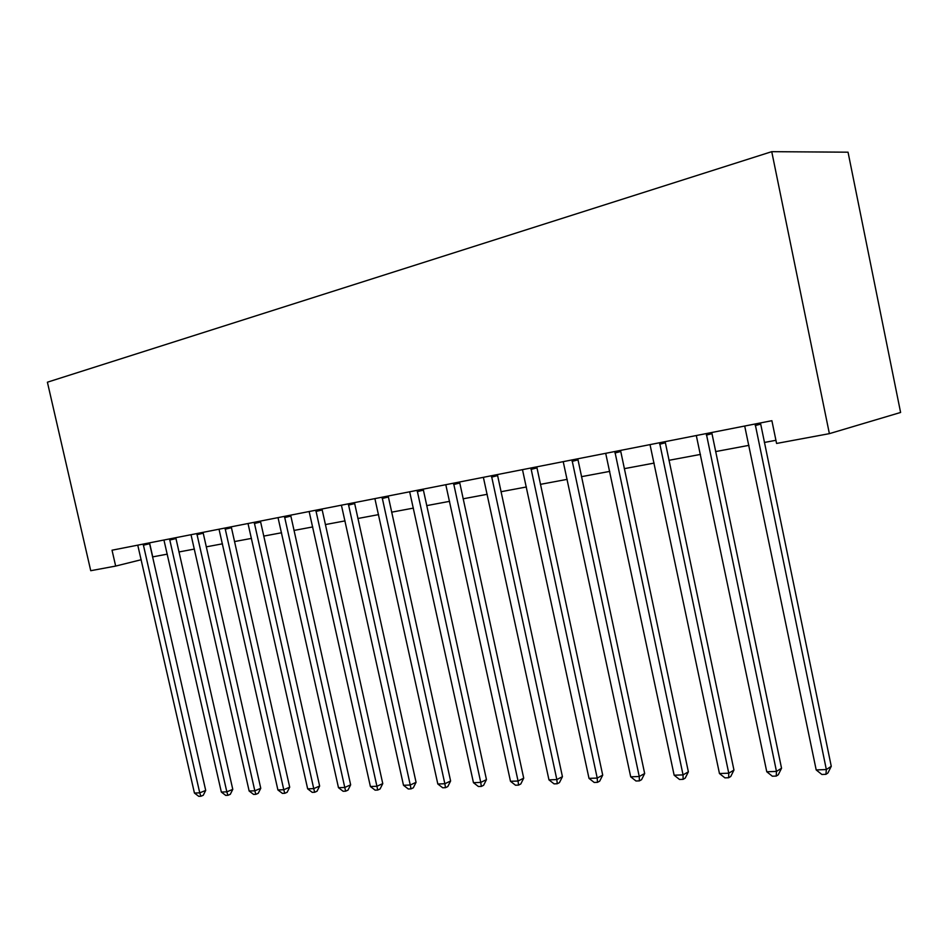 <?xml version="1.0" encoding="UTF-8"?>
<svg xmlns="http://www.w3.org/2000/svg" width="948" height="948" viewBox="0 0 948 948"><rect width="100%" height="100%" fill="white"/><g stroke="black" fill="none" stroke-linecap="round" stroke-linejoin="round"><path stroke-width="1.42" d="M115.668 566.075L112.03 550.207L771.885 420.699L776.578 443.451L829.381 433.651L900.6 412.463L848.045 152.19L771.743 151.668L47.4 382.198L90.735 570.708L115.668 566.075L141.216 559.723M829.381 433.651L771.743 151.668M152.533 556.914L167.286 554.142M178.935 551.961L194.411 549.07M206.237 546.854L222.46 543.82M234.476 541.569L251.493 538.393M263.698 536.106L281.568 532.764M293.963 530.442L312.733 526.934M325.342 524.576L345.048 520.89M357.87 518.497L378.584 514.622M391.619 512.181L413.411 508.104M426.671 505.628L449.601 501.338M463.098 498.814L487.236 494.299M500.982 491.728L526.413 486.976M540.396 484.357L567.212 479.344M581.468 476.678L609.754 471.381M624.27 468.668L654.132 463.086M668.933 460.313L700.489 454.412M715.586 451.592L748.956 445.347M764.349 442.467L775.926 440.299M149.547 542.837L152.735 556.855M755.141 423.981L826.348 769.551L816.192 769.93L744.701 426.031M760.462 422.938L831.266 766.316L826.348 769.551L825.933 774.326L821.88 774.48L816.192 769.93M831.266 766.316L827.9 773.023L825.933 774.326M706.284 433.568L776.471 771.411L766.766 771.767L696.306 435.535M711.747 432.501L781.543 768.236L776.471 771.411L776.234 776.08L772.347 776.211L766.766 771.767M781.543 768.236L778.261 774.8L776.234 776.08M659.571 442.74L728.751 773.189L719.461 773.532L650.02 444.612M665.152 441.649L733.953 770.072L728.751 773.189L728.657 777.739L724.936 777.87L719.461 773.532M733.953 770.072L730.742 776.495L728.657 777.739M614.849 451.521L683.058 774.883L674.147 775.215L605.701 453.31M620.537 450.395L688.366 771.826L683.058 774.883L683.093 779.339L679.526 779.469L674.147 775.215M688.366 771.826L685.214 778.107L683.093 779.339M571.988 459.934L639.248 776.507L630.704 776.827L563.219 461.652M577.782 458.796L644.664 773.509L639.248 776.507L639.402 780.879L635.99 780.998L630.704 776.827M644.664 773.509L641.571 779.671L639.402 780.879M530.904 467.992L597.216 778.071L589.004 778.379L522.478 469.639M536.769 466.843L602.715 775.132L597.216 778.071L597.489 782.349L594.206 782.456L589.004 778.379M602.715 775.132L599.693 781.152L597.489 782.349M491.455 475.73L556.843 779.576L548.963 779.872L483.373 477.318M497.392 474.569L562.437 776.685L556.843 779.576L557.234 783.759L554.082 783.866L548.963 779.872M562.437 776.685L559.462 782.586L557.234 783.759M453.559 483.172L518.058 781.022L510.486 781.294L445.797 484.701M459.567 481.999L523.711 778.166L518.058 781.022L518.544 785.11L515.511 785.217L510.486 781.294M523.711 778.166L520.796 783.972L518.544 785.11M417.132 490.317L480.755 782.408L473.455 782.681L409.666 491.787M423.187 489.132L486.466 779.611L480.755 782.408L481.323 786.425L478.408 786.52L473.455 782.681M486.466 779.611L483.61 785.288L481.323 786.425M382.08 497.202L444.849 783.735L437.822 783.996L374.887 498.612M388.182 496.005L450.608 780.986L444.849 783.735L445.501 787.681L442.692 787.776L437.822 783.996M450.608 780.986L447.8 786.567L445.501 787.681M348.331 503.826L410.259 785.027L403.493 785.276L341.41 505.189M354.469 502.618L416.065 782.313L410.259 785.027L410.994 788.89L408.28 788.985L403.493 785.276M416.065 782.313L413.316 787.8L410.994 788.89M315.814 510.202L376.925 786.271L370.395 786.508L309.143 511.517M321.976 508.993L382.767 783.605L376.925 786.271L377.719 790.051L375.112 790.146L370.395 786.508M382.767 783.605L380.065 788.985L377.719 790.051M284.471 516.364L344.776 787.456L338.483 787.693L278.025 517.62M290.657 515.143L350.653 784.837L344.776 787.456L345.641 791.177L343.117 791.272L338.483 787.693M350.653 784.837L347.987 790.122L345.641 791.177M254.218 522.301L313.741 788.618L307.662 788.843L248.009 523.509M260.427 521.08L319.642 786.034L313.741 788.618L314.665 792.267L312.236 792.35L307.662 788.843M319.642 786.034L317.023 791.225L314.665 792.267M225.02 528.024L283.772 789.731L277.906 789.945L219.024 529.209M231.241 526.804L289.697 787.184L283.772 789.731L284.756 793.31L282.409 793.393L277.906 789.945M289.697 787.184L287.126 792.291L284.756 793.31M196.817 533.558L254.822 790.81L249.146 791.011L191.01 534.696M203.038 532.338L260.759 788.298L254.822 790.81L255.853 794.329L253.59 794.412L249.146 791.011M260.759 788.298L258.223 793.322L255.853 794.329M169.55 538.914L226.833 791.841L221.334 792.054L163.945 540.016M175.783 537.694L232.781 789.376L226.833 791.841L227.911 795.313L225.707 795.384L221.334 792.054M232.781 789.376L230.281 794.317L227.911 795.313M143.184 544.093L199.744 792.848L194.435 793.049L137.756 545.147M149.417 542.86L205.704 790.419L199.744 792.848L200.869 796.261L198.748 796.332L194.435 793.049M205.704 790.419L203.251 795.277L200.869 796.261M755.212 425.581L760.557 424.147M706.367 435.12L711.853 433.674M659.654 444.257L665.259 442.799M614.932 453.002L620.644 451.532M572.082 461.38L577.889 459.899M530.999 469.414L536.876 467.921M491.55 477.128L497.51 475.623M453.665 484.535L459.673 483.03M417.239 491.656L423.294 490.152M382.186 498.506L388.289 497.001M348.449 505.106L354.576 503.601M315.933 511.47L322.095 509.953M284.59 517.596L290.763 516.091M254.337 523.509L260.546 522.004M225.138 529.221L231.359 527.716M196.935 534.731L203.156 533.226M169.668 540.064L175.901 538.571M143.302 545.219L149.535 543.725"/></g></svg>

